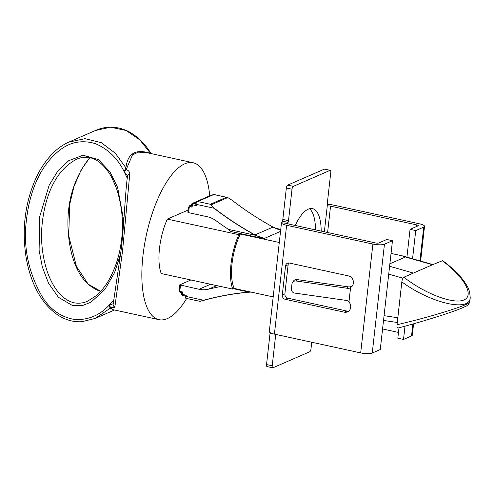 <?xml version="1.0" encoding="UTF-8"?>
<svg xmlns="http://www.w3.org/2000/svg" width="495" height="495" viewBox="0 0 495 495"><rect width="100%" height="100%" fill="white"/><g stroke="black" fill="none" stroke-linecap="round" stroke-linejoin="round"><path stroke-width="0.74" d="M234.246 288.437A37.639 14.219 -77.7 0 1 240.353 234.017L238.85 234.673L167.329 219.112A40.151 15.166 102.3 0 0 161.228 273.531L232.743 289.092L234.246 288.437L273.184 296.907M240.353 234.017L279.291 242.488M389.881 263.792L405.479 256.998L402.825 255.971L406.296 256.973M213.475 194.479L227.78 197.554L232.093 200.258L227.78 197.554L210.907 204.936L210.363 204.268L213.976 208.209L210.833 204.936M187.995 212.207L188.614 212.677L207.164 216.711A25.097 22.417 -113.5 0 1 216.167 220.813A323.322 288.845 -113.5 0 0 228.517 229.408L255.346 235.249A37.769 33.74 -113.5 0 1 254.931 235.026A313.799 280.337 -113.5 0 1 213.976 208.209L196.441 204.392L195.94 202.956L196.701 201.762L213.537 194.43M195.94 202.956L195.847 202.82A1.256 1.256 0 0 1 196.249 202.034L197.74 201.527L210.363 204.268L226.382 197.295L227.805 197.579L213.611 194.424M405.479 256.998L432.519 264.745L442.641 260.636C455.01 269.794 463.506 278.883 468.128 287.904L469.619 291.796L470.225 297.724C469.811 312.265 430.972 303.287 401.835 281.915C402.157 279.539 402.825 277.98 403.846 277.231L413.393 273.073L389.602 266.26M209.731 195.859A80.301 30.325 102.3 0 0 193.112 162.737L146.384 152.565L138.439 152.151L132.499 154.824L126.244 169.5A1.256 0.699 -128.7 0 1 125.544 168.9L125.934 167.855C127.518 153.382 135.723 148.562 150.548 153.394L151.068 153.747C145.462 144.144 137.994 136.738 128.681 131.552C117.383 126.07 106.295 125.724 95.405 130.519L110.515 127.196L126.095 130.476L139.856 139.918L150.548 153.394A1.256 0.959 110.4 0 0 150.579 153.481M112.699 309.598L110.193 308.212L109.061 305.285L113.145 303.757M125.544 168.9L124.072 171.487L126.244 169.5C128.768 170.577 129.931 172.198 129.733 174.364L122.525 251.157L114.859 306.95C114.729 307.723 113.367 307.89 110.769 307.463L111.332 307.983A1.256 1.238 -2.4 0 0 110.193 308.212L95.164 318.421L114.518 309.994M129.733 174.364A2.512 1.819 -171.4 0 0 127.555 175.824L124.072 171.487C117.55 158.239 107.941 148.939 95.244 143.593C82.009 139.751 70.117 141.991 59.573 150.319C39.606 166.054 29.75 192.233 26.575 218.846C22.869 246.801 28.351 273.209 43.015 298.064C51.239 310.476 62.073 317.66 75.5 319.603C88.735 319.918 99.922 315.142 109.061 305.285L110.769 307.463A1.256 0.965 -60 0 0 109.97 307.704M220.832 286.5A323.322 288.845 -113.5 0 0 208.494 289.191A25.097 22.417 -113.5 0 1 199.027 289.272L179.747 284.873L190.853 279.978M254.69 236.684L264.41 238.423L255.346 235.249A1.256 0.476 -77.7 0 1 254.69 236.684L230.831 231.493L228.517 229.408M192.097 207.164L191.491 205.685L191.639 204.386L192.369 204.751L192.097 207.164L190.439 206.805A1.256 1.12 -113.5 0 0 189.164 207.77L188.434 207.405L187.883 212.312M196.441 204.392L196.305 205.604L195.698 204.126L195.921 202.727M185.619 298.151L185.34 297.433L186.194 298.361L199.794 301.319L203.649 300.267L200.017 301.319M275.387 228.245L280.758 229.408M391.044 253.409L402.825 255.971M167.329 219.112L188.137 210.047M278.809 229.593L280.677 230.113M193.112 162.737A80.301 30.325 102.3 0 0 142.962 255.606A80.301 30.325 102.3 0 0 158.969 319.665A80.301 30.325 102.3 0 0 186.658 298.466M397.033 324.701C429.394 317.357 470.683 304.505 469.736 302.074L468.53 304.555C469.056 304.871 465.69 306.51 458.444 309.474C444.38 314.826 417.508 322.988 398.042 328.061L398.147 328.024C397.207 328.129 396.835 327.022 397.033 324.701L401.835 281.915M111.332 307.983L112.235 309.499L158.969 319.665M68.749 142.127L84.979 138.674L101.283 142.678L115.335 153.252L125.934 167.855A1.256 0.99 -171.1 0 0 126.998 168.281M248.985 291.642A1.256 0.476 -77.7 0 1 248.973 292.087A37.769 33.74 -113.5 0 0 248.533 292.124A313.799 280.337 -113.5 0 0 203.649 300.267L186.114 296.449L185.248 297.297A1.256 1.256 0 0 0 185.291 297.798M179.308 289.68L179.926 290.15A1.256 1.12 -113.5 0 0 180.922 291.604L182.587 291.97L182.315 294.389L186.25 295.243L185.402 296.004M182.587 291.97L181.733 292.718L181.585 294.024L182.315 294.389A1.256 0.476 -77.7 0 0 182.568 295.385L185.39 296.004M203.73 300.366L203.736 300.366C218.382 296.319 233.337 293.609 248.595 292.229A313.675 280.226 -113.5 0 0 203.736 300.366L200.079 301.325M232.743 289.092A40.151 15.166 -77.7 0 1 238.85 234.673M432.519 264.745L413.393 273.073M114.859 306.95A2.512 2.419 -179.4 0 1 113.12 304.623L120.99 251.101C124.313 223.462 125 194.065 127.555 175.824L127.555 175.824M109.061 305.285L113.528 300.267M127.221 178.157L124.072 171.487M120.669 253.892L114.543 272.683L104.853 289.482L90.944 302.222L82.207 305.656L72.66 305.644L58.416 297.272L48.529 283.202L42.341 267.046L39.099 250.253L39.711 216.624L49.129 185.297L57.445 171.629L68.669 160.708L83.049 155.232L98.387 159.594L110.045 171.963L117.631 187.457L123.787 220.999M392.473 240.712L380.259 349.557L372.246 353.046L384.454 244.202L392.473 240.712L386.793 239.481L378.78 242.971A2.512 0.613 -173.6 0 1 375.476 242.927L289.204 224.155A2.512 0.613 -173.6 0 1 287.737 223.443L287.75 223.369M287.737 223.443L288.059 222.391L282.379 221.154L281.513 222.67L269.292 331.631A8.78 2.135 6.4 0 0 274.409 334.125L286.617 225.281A8.78 2.135 -173.6 0 1 281.5 222.787L287.737 223.443M413.591 323.804L412.31 335.195A8.78 2.135 6.4 0 1 411.531 335.944L403.518 339.434L397.838 338.196L399.007 327.808M406.933 257.146L410.052 229.352L418.065 225.862A2.512 0.613 -173.6 0 0 418.287 225.652A2.512 0.613 -173.6 0 0 416.827 224.922L330.549 206.149A2.512 0.613 -173.6 0 0 327.882 205.963L327.337 205.283A2.512 0.947 -77.7 0 1 327.257 203.798L330.784 172.353A2.512 0.947 102.3 0 0 330.289 170.354A2.512 0.947 102.3 0 0 330.023 170.385L293.325 186.368A2.512 0.947 102.3 0 0 292.019 189.232L288.492 220.677A2.512 0.947 -77.7 0 1 288.059 222.391L287.911 223.684M275.74 334.41L272.213 365.805A2.512 0.947 102.3 0 0 272.714 367.804A2.512 0.947 102.3 0 0 272.98 367.773L309.678 351.79A2.512 0.947 102.3 0 0 310.984 348.925L311.732 342.243M348.715 311.126A6.274 5.606 66.5 0 1 346.908 311.046L287.873 298.2A3.762 3.36 66.5 0 1 284.879 293.832L288.133 264.806A3.762 3.36 66.5 0 1 288.882 262.975M403.518 339.434L405.003 326.199M412.564 258.755L415.726 230.59L410.052 229.352M274.409 334.125L360.682 352.898A8.78 2.135 6.4 0 0 372.246 353.046M285.547 265.933A3.762 3.36 66.5 0 1 287.453 263.222A3.762 3.36 66.5 0 1 289.358 263.043L348.393 275.888A6.274 5.606 66.5 0 1 353.312 281.185A6.274 5.606 66.5 0 1 350.59 287.502L350.516 287.861A6.274 6.039 32.9 0 1 347.255 288.269L296.06 280.993A3.762 3.626 -147.1 0 0 291.951 284.093L291.406 288.931A3.762 3.626 -147.1 0 0 294.698 293.083L345.9 300.36A6.274 6.039 32.9 0 1 348.969 301.672L348.963 302.037A6.274 5.606 66.5 0 1 347.502 311.875A6.274 5.606 66.5 0 1 344.322 312.166L285.293 299.327A3.762 3.36 66.5 0 1 282.292 294.958L285.547 265.933L288.133 264.806M286.617 225.281L372.89 244.054A8.78 2.135 -173.6 0 0 384.454 244.202M351.97 286.419L351.438 286.438L350.516 287.861L348.969 301.672M327.226 204.28A8.78 2.135 -173.6 0 1 333.135 205.023L419.414 223.796A8.78 2.135 -173.6 0 1 424.518 226.351A8.78 2.135 -173.6 0 1 423.739 227.1L415.726 230.59M315.501 229.878A40.776 15.401 102.3 0 0 309.486 208.735M330.289 170.354L324.609 169.117A2.512 0.947 102.3 0 0 324.349 169.148L287.651 185.13A2.512 0.947 102.3 0 0 286.345 188.001L282.818 219.446A2.512 0.947 -77.7 0 1 282.379 221.154M270.103 332.615A2.512 0.947 -77.7 0 1 270.066 333.123L266.539 364.568A2.512 0.947 102.3 0 0 267.04 366.572L272.714 367.804M321.181 231.109A40.776 15.401 102.3 0 0 312.481 208.636A40.776 15.401 102.3 0 0 295.23 225.466M351.438 286.438A6.274 6.039 32.9 0 1 348.177 286.846L296.975 279.57A3.762 3.626 -147.1 0 0 293.411 281.154L292.489 282.577M382.573 328.965L398.487 332.43M384.064 315.674L397.813 317.734M403.846 277.231C425.1 293.838 453.68 304.635 463.976 299.939C474.631 295.515 464.217 276.81 442.072 260.587M95.164 318.421L81.879 321.713C74.33 322.171 67.103 320.42 60.186 316.466C39.767 304.283 29.552 279.161 25.895 256.045C21.86 228.418 25.189 202.511 35.888 178.324C40.231 168.684 46.004 160.225 53.206 152.949C57.853 148.314 63.131 144.664 69.046 141.997L95.405 130.519M196.305 205.604L192.369 204.751A1.256 0.476 -77.7 0 1 193.025 203.315A1.256 1.12 -113.5 0 0 192.388 203.371A1.256 1.256 0 0 0 191.639 204.386M188.614 212.677L189.164 207.77M186.25 295.243L186.114 296.449M248.973 292.087L233.56 288.733M179.926 290.15L180.477 285.238M213.766 194.547L197.74 201.527M210.152 195.902L210.078 195.884A1.256 0.476 -77.7 0 1 210.208 195.871A1.256 1.256 0 0 0 209.441 195.946A1.256 1.12 -113.5 0 1 210.078 195.884L193.025 203.315L195.723 203.903M191.522 205.462L191.089 205.369A2.512 2.24 -113.5 0 0 189.814 205.487L191.602 204.713M190.439 206.805A1.256 0.476 -77.7 0 1 191.089 205.369L191.553 205.171M280.535 231.406L264.41 238.423A37.639 33.629 -113.5 0 1 255.03 234.896L273.017 227.063A313.675 280.226 66.5 0 1 232.075 200.258M216.73 285.609L208.494 289.191M185.359 297.192L185.39 295.991M181.696 293.912L181.585 294.024A1.256 1.256 0 0 0 182.568 295.385A1.256 0.476 -77.7 0 0 182.698 295.373M181.306 292.588A1.256 0.476 -77.7 0 1 181.176 292.607A1.256 0.476 -77.7 0 1 180.922 291.604M232.093 200.258C245.155 210.332 258.805 219.266 273.03 227.063L273.03 227.063A37.639 33.629 66.5 0 0 280.671 230.169M214.088 208.092A313.675 280.226 -113.5 0 0 255.03 234.896L254.931 235.026M248.595 292.229L251.095 292.106A37.639 33.629 -113.5 0 0 248.601 292.223L248.533 292.124M199.027 289.272L210.542 284.26M402.949 278.196L388.724 274.125M100.677 291.369L100.324 291.295C75.84 282.8 68.879 250.656 67.994 227.397C67.073 200.481 74.337 177.229 89.774 157.639M73.965 302.773L73.965 302.773C78.755 303.689 83.308 303.157 87.627 301.177L96.278 295.633C101.512 291.023 105.874 285.528 109.358 279.155C115.186 268.451 119.041 256.812 120.922 244.233C123.954 225.646 122.494 207.089 116.554 188.57L112.241 178.491C109.03 171.988 104.711 166.53 99.278 162.125C96.172 159.755 92.843 158.227 89.286 157.546C85.115 156.81 80.883 157.373 76.583 159.248C53.386 171.289 44.018 200.617 41.871 227.149C40.776 241.721 42.452 256.15 46.889 270.431C51.437 283.988 59.833 299.184 73.965 302.773M360.682 352.898L372.89 244.054M350.59 287.502L348.963 302.037M324.361 231.802L327.337 205.283M327.597 232.508L330.549 206.149M324.349 169.148L330.023 170.385M287.651 185.13L293.325 186.368M286.345 188.001L292.019 189.232M282.818 219.446L288.492 220.677M416.654 226.481L416.827 224.922M270.066 333.123L272.807 333.723M266.539 364.568L272.213 365.805M347.255 288.269L348.177 286.846M296.06 280.993L296.975 279.57M285.293 299.327L287.873 298.2M282.292 294.958L284.879 293.832M344.322 312.166L346.908 311.046M411.531 335.944L412.867 324.008M419.952 260.871L423.739 227.1M383.532 320.426L397.281 322.486M403.759 256.237L432.896 264.578M209.441 195.946L192.388 203.371M181.733 292.731L181.176 292.607C180.205 292.52 179.549 291.58 179.196 289.785L179.747 284.873M189.814 205.487L188.434 207.405M470.225 297.724L469.736 302.074M280.745 230.181L273.03 227.063M89.824 157.651L81.211 169.791L73.953 186.547L69.647 204.701L68.743 235.787L76.428 266.496L88.197 284.173L100.745 291.295M424.518 226.351L420.626 261.063"/></g></svg>
